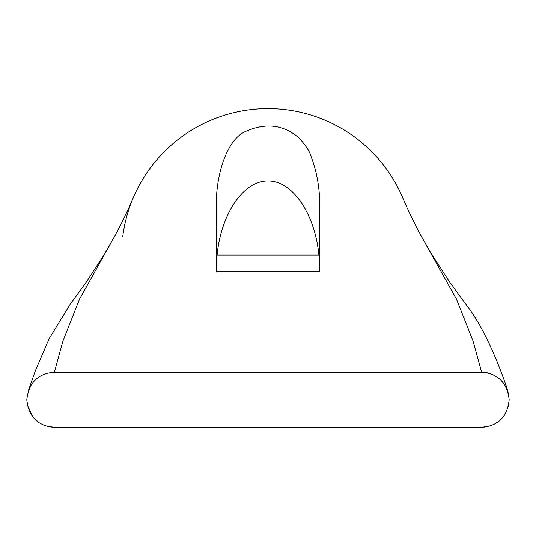 <?xml version="1.0" encoding="UTF-8"?>
<svg xmlns="http://www.w3.org/2000/svg" width="536" height="536" viewBox="0 0 536 536"><rect width="100%" height="100%" fill="white"/><g stroke="black" fill="none" stroke-linecap="round" stroke-linejoin="round"><path stroke-width="0.8" d="M486.99 372.761L481.616 372.225L54.384 372.225C37.942 373.565 28.756 382.751 26.82 399.789C28.756 416.82 37.942 426.006 54.384 427.353L481.616 427.353L491.251 425.611M27.45 393.98L26.8 399.789L27.249 404.747L33.145 417.383L39.289 422.85L44.743 425.624L54.384 427.353M319.684 255.082L216.323 255.082L216.323 204.089C216.289 190.046 218.427 176.237 222.742 162.656C228.905 145.189 236.892 134.637 246.714 130.998C266.338 122.576 283.785 124.888 299.048 137.94C305.862 145.504 309.909 151.775 311.188 156.753C316.83 171.808 319.664 187.587 319.684 204.089L319.684 271.819L216.323 271.819L216.323 255.082L216.323 270.452M122.717 236.778A146.429 146.429 0 0 1 400.164 192.029M133.116 198.099A146.429 146.429 0 0 1 402.891 198.099M319.684 270.452L319.684 271.819M318.913 255.082C314.806 213.341 292.442 180.773 268 180.94C243.558 180.773 221.194 213.341 217.087 255.082M493.509 424.653L499.244 420.974M503.719 416.244L505.977 412.673M508.409 406.228L509.2 399.796L507.914 391.501M507.907 391.481L507.934 391.575C506.406 385.813 488.504 332.266 465.63 304.013L449.677 282.063L431.045 253.367L420.371 234.56L456.458 299.081L473.127 341.231L481.616 372.225C498.058 373.565 507.25 382.751 509.18 399.789C507.25 416.82 498.058 426.006 481.616 427.353M500.544 379.756L505.019 385.243L500.517 379.729M498.493 378.007L492.651 374.53M28.495 390.329L35.148 371.327L49.225 338.484L70.37 304.033L86.303 282.11L104.326 254.419L115.629 234.56L79.542 299.081L62.873 341.231L54.384 372.225M498.741 378.195L492.517 374.47M488.41 373.083L487.177 372.795M420.371 234.56C412.787 219.941 407.501 209.033 404.513 201.831L399.796 191.265M115.629 234.56C123.206 219.968 128.56 208.899 131.695 201.342L136.352 190.957"/></g></svg>
